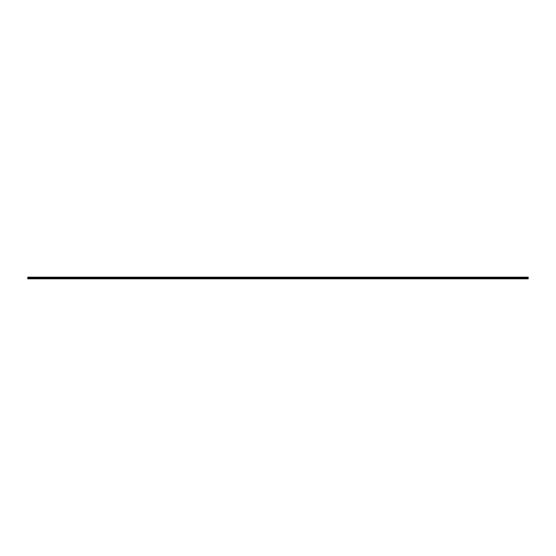 <?xml version="1.0" encoding="UTF-8"?>
<svg xmlns="http://www.w3.org/2000/svg" width="556" height="556" viewBox="0 0 556 556"><rect width="100%" height="100%" fill="white"/><g stroke="black" fill="none" stroke-linecap="round" stroke-linejoin="round"><path stroke-width="0.83" d="M27.8 277.791L528.2 277.791L528.2 277.166L27.8 277.166L27.8 278.834L528.2 278.834L27.8 278.667M528.2 277.791L528.2 278.209L27.8 278.209M528.2 278.209L528.2 278.667M528.2 277.333L27.8 277.333M528.2 277.722L27.8 277.722M528.2 277.903L27.8 277.903M528.2 278.097L27.8 278.097M528.2 278.278L27.8 278.278"/></g></svg>
